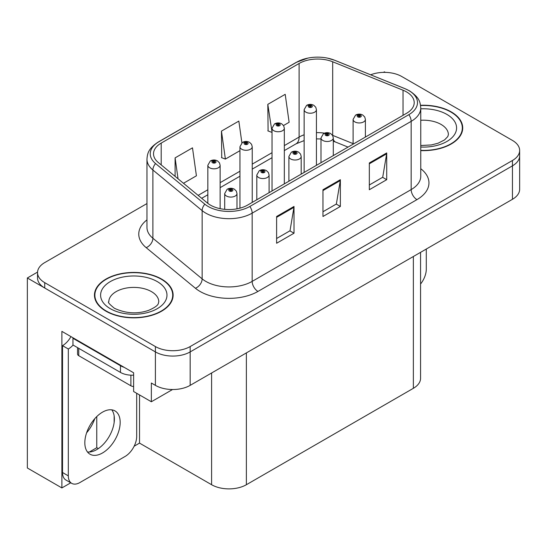 <?xml version="1.0" encoding="UTF-8"?>
<svg xmlns="http://www.w3.org/2000/svg" width="547" height="547" viewBox="0 0 547 547"><rect width="100%" height="100%" fill="white"/><g stroke="black" fill="none" stroke-linecap="round" stroke-linejoin="round"><path stroke-width="0.82" d="M385.327 72.375L384.397 71.842L383.468 72.375M70.754 482.81L61.886 487.931L61.886 331.373L133.618 372.787L133.618 391.522L151.348 401.758L151.348 383.023L155.403 385.361A24.581 14.195 0 0 0 190.171 385.361L512.45 199.299A24.581 14.195 0 0 0 519.65 189.262L519.65 155.806A24.581 14.195 0 0 1 512.45 165.844A24.581 14.195 0 0 0 519.65 155.806L519.65 150.452A24.581 14.195 0 0 0 512.45 140.422L401.778 76.525A24.581 14.195 0 0 0 370.647 74.795M172.544 389.519L151.348 401.758M146.958 203.566L44.731 262.587A24.581 14.195 0 0 0 37.531 272.625A24.581 14.195 0 0 0 44.731 282.662L155.403 346.559A24.581 14.195 0 0 0 190.171 346.559L190.171 351.912L512.45 165.844L190.171 351.912A24.581 14.195 0 0 1 155.403 351.912A24.581 14.195 0 0 0 190.171 351.912L190.171 385.361M61.886 487.931L27.35 467.993L27.35 277.979L155.403 351.912L44.731 288.016A24.581 14.195 0 0 1 37.531 277.979L37.531 272.625M37.552 272.091L27.35 277.979M420.568 252.345L420.568 378.271A24.581 14.195 180 0 1 413.368 388.308L246.376 484.724A24.581 14.195 180 0 1 211.607 484.724L139.526 443.104L139.526 394.934M114.152 422.448L114.152 415.857M139.526 443.104L134.145 446.215M89.311 452.027L96.764 447.719L98.316 448.615M86.617 432.793A26.222 15.138 120 0 0 94.761 418.694M96.764 447.719L96.764 416.575M420.766 150.596A39.336 22.707 0 0 0 462.721 127.943A39.336 22.707 0 0 0 451.207 111.882A39.336 22.707 0 0 0 420.547 105.291M161.604 279.079A39.336 22.707 0 0 0 118.74 274.156A39.336 22.707 0 0 0 94.46 295.141A39.336 22.707 0 0 0 105.981 311.195A39.336 22.707 0 0 0 148.846 316.118A39.336 22.707 0 0 0 173.125 295.141A39.336 22.707 0 0 0 161.604 279.079M94.87 297.226A39.336 22.707 0 0 0 94.734 297.814M406.53 91.91A26.222 15.138 180 0 1 414.209 102.617A26.222 15.138 180 0 1 406.53 113.318L247.531 205.118A26.222 15.138 180 0 1 207.511 203.094L158.261 162.486A26.222 15.138 180 0 1 153.516 153.803A26.222 15.138 180 0 1 161.194 143.095L299.106 63.473A26.222 15.138 180 0 1 332.685 61.777L403.03 90.214A26.222 15.138 180 0 1 406.53 91.91M408.848 90.57A29.497 17.032 0 0 0 404.91 88.662L334.566 60.225A29.497 17.032 0 0 0 327.482 58.119A29.497 17.032 0 0 0 307.811 58.119A29.497 17.032 0 0 0 296.789 62.139L158.876 141.755A29.497 17.032 0 0 0 155.574 163.567L204.824 204.181A29.497 17.032 0 0 0 249.849 206.451L408.848 114.658A29.497 17.032 0 0 0 408.848 90.57M276.618 216.489L276.618 243.251L294.006 233.22L294.006 206.451L276.618 216.489M276.618 238.506L290.013 230.772L293.93 207.34A6.557 3.788 -120 0 0 294.006 206.451M289.889 230.841L294.006 233.22M369.328 162.965L369.328 189.727L386.715 179.69L386.715 152.928L369.328 162.965M369.328 184.982L382.715 177.249L386.64 153.816A6.557 3.788 -120 0 0 386.715 152.928M382.599 177.317L386.715 179.69M322.976 189.727L322.976 216.489L340.357 206.458L340.357 179.69L322.976 189.727M322.976 211.744L336.364 204.01L340.289 180.578A6.557 3.788 -120 0 0 340.357 179.69M336.248 204.079L340.357 206.458M190.171 346.559L512.45 160.49A24.581 14.195 0 0 0 519.65 150.452M283.517 125.523L289.124 122.282L285.199 94.323L267.811 104.354L268.092 130.959M183.477 183.279L196.414 175.806L192.489 147.847L175.102 157.878L175.102 176.373M241.89 142.829L238.841 121.085L221.46 131.116L221.74 157.721M221.46 131.116L225.385 159.081L239.942 150.678M225.385 159.081L221.46 157.618M267.811 104.354L272.037 132.142M271.736 132.319L267.811 130.849M175.102 157.878L178.042 178.794M172.852 297.814A39.336 22.707 0 0 0 172.715 297.226M462.447 130.617A39.336 22.707 0 0 0 462.318 130.022M220.133 208.66L220.133 165.276A6.147 3.549 180 0 1 216.338 168.551A6.147 3.549 180 0 1 209.638 167.785A6.147 3.549 180 0 1 207.839 165.276L210.287 161.009A4.096 2.468 57.8 0 1 212.475 161.126A2.051 1.183 0 0 0 212.537 162.767A2.051 1.183 0 0 0 215.436 162.767A2.051 1.183 0 0 0 215.436 161.091A2.051 1.183 0 0 0 212.598 161.057L213.433 161.577A0.82 0.472 180 0 1 214.568 161.591A0.82 0.472 180 0 1 214.807 161.926A0.82 0.472 180 0 1 214.301 162.363A0.82 0.472 180 0 1 213.405 162.261A0.82 0.472 180 0 1 213.166 161.926A0.82 0.472 180 0 1 213.378 161.611L212.475 161.126M213.433 162.274L213.433 161.577M212.598 161.057A4.096 2.263 -117.9 0 0 210.684 160.777A4.096 2.263 -117.9 0 0 210.506 160.893M213.378 162.247L213.378 161.611M236.995 208.831L236.995 193.542A6.147 3.549 180 0 1 233.2 196.817A6.147 3.549 180 0 1 226.499 196.052A6.147 3.549 180 0 1 224.701 193.542L227.149 189.276A4.096 2.468 57.8 0 1 229.337 189.399A2.051 1.183 0 0 0 229.398 191.033A2.051 1.183 0 0 0 232.297 191.033A2.051 1.183 0 0 0 232.297 189.358A2.051 1.183 0 0 0 229.46 189.324L230.294 189.85A0.82 0.472 180 0 1 231.429 189.864A0.82 0.472 180 0 1 231.668 190.199A0.82 0.472 180 0 1 231.162 190.63A0.82 0.472 180 0 1 230.266 190.527L230.239 189.877L229.337 189.399M230.294 190.547L230.294 189.85M229.46 189.324A4.096 2.263 -117.9 0 0 227.545 189.05A4.096 2.263 -117.9 0 0 227.367 189.166M230.266 190.527A0.82 0.472 180 0 1 230.027 190.199A0.82 0.472 180 0 1 230.239 189.877M252.229 202.404L252.229 146.74A6.147 3.549 180 0 1 248.441 150.022A6.147 3.549 180 0 1 241.74 149.249A6.147 3.549 180 0 1 239.942 146.74L242.389 142.473A4.096 2.468 57.8 0 1 244.577 142.596A2.051 1.183 0 0 0 244.639 144.23A2.051 1.183 0 0 0 247.531 144.23A2.051 1.183 0 0 0 247.531 142.562A2.051 1.183 0 0 0 244.7 142.521L245.535 143.047A0.82 0.472 180 0 1 246.663 143.061A0.82 0.472 180 0 1 246.902 143.396A0.82 0.472 180 0 1 246.396 143.834A0.82 0.472 180 0 1 245.507 143.731A0.82 0.472 180 0 1 245.268 143.396A0.82 0.472 180 0 1 245.48 143.075L244.577 142.596M245.535 143.745L245.535 143.047M244.7 142.521A4.096 2.263 -117.9 0 0 242.786 142.247A4.096 2.263 -117.9 0 0 242.601 142.364M245.48 143.717L245.48 143.075M284.331 183.874L284.331 128.21A6.147 3.549 180 0 1 280.536 131.485A6.147 3.549 180 0 1 273.842 130.719A6.147 3.549 180 0 1 272.037 128.21L274.491 123.943A4.096 2.468 57.8 0 1 276.673 124.06A2.051 1.183 0 0 0 276.734 125.701A2.051 1.183 0 0 0 279.633 125.701A2.051 1.183 0 0 0 279.633 124.025A2.051 1.183 0 0 0 276.803 123.991L277.63 124.511A0.82 0.472 180 0 1 278.765 124.525A0.82 0.472 180 0 1 279.004 124.86A0.82 0.472 180 0 1 278.498 125.297A0.82 0.472 180 0 1 277.609 125.195A0.82 0.472 180 0 1 277.363 124.86A0.82 0.472 180 0 1 277.582 124.545L276.673 124.06M277.63 125.208L277.63 124.511M276.803 123.991A4.096 2.263 -117.9 0 0 274.888 123.711A4.096 2.263 -117.9 0 0 274.703 123.827M277.582 125.181L277.582 124.545M316.433 165.338L316.433 109.674A6.147 3.549 180 0 1 312.638 112.955A6.147 3.549 180 0 1 305.937 112.183A6.147 3.549 180 0 1 304.139 109.674L306.593 105.407A4.096 2.468 57.8 0 1 308.775 105.53A2.051 1.183 0 0 0 308.836 107.164A2.051 1.183 0 0 0 311.735 107.164A2.051 1.183 0 0 0 311.735 105.496A2.051 1.183 0 0 0 308.905 105.455L309.732 105.981A0.82 0.472 180 0 1 310.867 105.995A0.82 0.472 180 0 1 311.106 106.33A0.82 0.472 180 0 1 310.6 106.768A0.82 0.472 180 0 1 309.705 106.665A0.82 0.472 180 0 1 309.465 106.33A0.82 0.472 180 0 1 309.684 106.009L308.775 105.53M309.732 106.679L309.732 105.981M308.905 105.455A4.096 2.263 -117.9 0 0 306.983 105.181A4.096 2.263 -117.9 0 0 306.805 105.297M309.684 106.651L309.684 106.009M269.09 192.667L269.09 175.006A6.147 3.549 180 0 1 265.302 178.288A6.147 3.549 180 0 1 258.601 177.515A6.147 3.549 180 0 1 256.803 175.006L259.251 170.739A4.096 2.468 57.8 0 1 261.439 170.862A2.051 1.183 0 0 0 261.5 172.496A2.051 1.183 0 0 0 264.392 172.496A2.051 1.183 0 0 0 264.392 170.828A2.051 1.183 0 0 0 261.562 170.794L262.396 171.314A0.82 0.472 180 0 1 263.524 171.327A0.82 0.472 180 0 1 263.763 171.662A0.82 0.472 180 0 1 263.257 172.1A0.82 0.472 180 0 1 262.369 171.997L262.341 171.341L261.439 170.862M262.396 172.011L262.396 171.314M261.562 170.794A4.096 2.263 -117.9 0 0 259.647 170.514A4.096 2.263 -117.9 0 0 259.469 170.63M262.369 171.997A0.82 0.472 180 0 1 262.129 171.662A0.82 0.472 180 0 1 262.341 171.341M301.192 174.137L301.192 156.476A6.147 3.549 180 0 1 297.397 159.751A6.147 3.549 180 0 1 290.703 158.986A6.147 3.549 180 0 1 288.898 156.476L291.353 152.21A4.096 2.468 57.8 0 1 293.534 152.333A2.051 1.183 0 0 0 293.595 153.967A2.051 1.183 0 0 0 296.495 153.967A2.051 1.183 0 0 0 296.495 152.292A2.051 1.183 0 0 0 293.664 152.257L294.491 152.784A0.82 0.472 180 0 1 295.626 152.798A0.82 0.472 180 0 1 295.865 153.133A0.82 0.472 180 0 1 295.359 153.563A0.82 0.472 180 0 1 294.471 153.461A0.82 0.472 180 0 1 294.224 153.133A0.82 0.472 180 0 1 294.443 152.811L293.534 152.333M294.491 153.481L294.491 152.784M293.664 152.257A4.096 2.263 -117.9 0 0 291.749 151.984A4.096 2.263 -117.9 0 0 291.565 152.1M294.443 153.447L294.443 152.811M333.294 155.601L333.294 137.94A6.147 3.549 180 0 1 329.499 141.222A6.147 3.549 180 0 1 322.805 140.449A6.147 3.549 180 0 1 321 137.94L323.455 133.673A4.096 2.468 57.8 0 1 325.636 133.796A2.051 1.183 0 0 0 325.697 135.43A2.051 1.183 0 0 0 328.597 135.43A2.051 1.183 0 0 0 328.597 133.762A2.051 1.183 0 0 0 325.766 133.728L326.593 134.247A0.82 0.472 180 0 1 327.728 134.261A0.82 0.472 180 0 1 327.968 134.596A0.82 0.472 180 0 1 327.462 135.034A0.82 0.472 180 0 1 326.566 134.931A0.82 0.472 180 0 1 326.327 134.596A0.82 0.472 180 0 1 326.545 134.275L325.636 133.796M326.593 134.945L326.593 134.247M325.766 133.728A4.096 2.263 -117.9 0 0 323.845 133.447A4.096 2.263 -117.9 0 0 323.667 133.564M326.545 134.918L326.545 134.275M365.396 137.071L365.396 119.41A6.147 3.549 180 0 1 361.601 122.685A6.147 3.549 180 0 1 354.9 121.919A6.147 3.549 180 0 1 353.102 119.41L355.557 115.144A4.096 2.468 57.8 0 1 357.738 115.267A2.051 1.183 0 0 0 357.8 116.901A2.051 1.183 0 0 0 360.699 116.901A2.051 1.183 0 0 0 360.699 115.226A2.051 1.183 0 0 0 357.861 115.191L358.695 115.718A0.82 0.472 180 0 1 359.83 115.732A0.82 0.472 180 0 1 360.07 116.067A0.82 0.472 180 0 1 359.564 116.497A0.82 0.472 180 0 1 358.668 116.395A0.82 0.472 180 0 1 358.429 116.067A0.82 0.472 180 0 1 358.647 115.745L357.738 115.267M358.695 116.415L358.695 115.718M357.861 115.191A4.096 2.263 -117.9 0 0 355.947 114.918A4.096 2.263 -117.9 0 0 355.769 115.034M358.647 116.381L358.647 115.745M426.291 249.042L426.291 269.186A16.389 9.463 -60 0 1 420.568 284.023M102.501 452.971A24.991 14.427 120 0 0 118.829 430.947A24.991 14.427 120 0 0 115 410.92A24.991 14.427 120 0 0 102.501 412.158A24.991 14.427 120 0 0 86.173 434.181A24.991 14.427 120 0 0 90.009 454.208A24.991 14.427 120 0 0 102.501 452.971M111.759 409.84A24.991 14.427 -60 0 1 112.135 430.27A24.991 14.427 -60 0 1 96.71 449.627A24.991 14.427 -60 0 1 87.452 451.952M136.688 393.293L136.688 436.383A16.389 9.463 -60 0 1 125.099 456.451L79.903 482.55A16.389 9.463 -60 0 1 71.712 483.357A16.389 9.463 -60 0 1 68.313 475.856L68.313 349L62.522 345.656A16.389 9.463 120 0 0 70.946 336.603M73.086 345.061A16.389 9.463 -60 0 1 68.313 349M71.712 483.357L65.913 480.013A16.389 9.463 -60 0 1 62.522 472.512L62.522 345.656M124.176 367.331A16.389 9.463 180 0 1 120.463 365.724L72.949 338.292A16.389 9.463 0 0 0 73.442 338.046M120.463 365.724L120.463 372.418A16.389 9.463 0 0 0 133.618 375.146M72.949 338.292L72.949 344.986L120.463 372.418M420.581 105.53A38.926 22.475 180 0 1 450.913 112.053A38.926 22.475 180 0 1 462.318 127.943A38.926 22.475 180 0 1 420.766 150.363M161.317 279.25A38.926 22.475 180 0 1 172.715 295.141A38.926 22.475 180 0 1 148.688 315.899A38.926 22.475 180 0 1 106.268 311.031A38.926 22.475 180 0 1 94.87 295.141A38.926 22.475 180 0 1 118.897 274.375A38.926 22.475 180 0 1 161.317 279.25M77.544 347.639L77.544 354.018A4.096 2.366 0 0 0 78.747 355.694L130.897 385.799A4.096 2.366 0 0 0 133.618 386.49M512.45 199.299L512.45 160.49M155.403 385.361L155.403 346.559M246.376 484.724L246.376 352.911M413.368 388.308L413.368 256.502M211.607 484.724L211.607 372.986M420.766 168.708A40.97 23.658 180 0 1 416.958 199.628L257.965 291.428A8.191 4.732 60 0 1 252.167 281.39L411.166 189.597A32.779 18.926 0 0 0 420.766 176.216L420.766 107.971A32.779 18.926 180 0 1 411.166 121.352A8.191 4.732 -120 0 0 408.848 114.658M257.965 291.428A40.97 23.658 180 0 1 200.017 291.428A40.97 23.658 180 0 1 195.429 288.269L146.179 247.654A40.97 23.658 180 0 1 146.958 219.894M205.816 281.39A32.779 18.926 0 0 0 252.167 281.39L252.167 213.145A32.779 18.926 180 0 1 202.144 210.616L152.886 170.008A32.779 18.926 180 0 1 146.958 159.15L146.958 227.395A32.779 18.926 0 0 0 152.886 238.253L202.144 278.861A32.779 18.926 0 0 0 205.816 281.39M420.766 107.971C420.226 102.337 419.761 97.694 409.471 90.836L405.163 88.744A8.191 3.836 112 0 0 404.91 88.662M307.811 58.119L296.166 62.399A8.191 4.732 60 0 1 296.789 62.139M158.876 141.755A8.191 4.732 -120 0 0 158.261 142.022C148.203 148.647 147.451 153.461 146.958 159.15M155.574 163.567A8.191 5.484 129.5 0 0 152.886 170.008L152.886 238.253A8.191 5.484 -50.5 0 1 146.179 247.654M327.482 58.119L334.819 60.307A8.191 3.836 112 0 0 334.566 60.225M204.824 204.181A8.191 5.484 129.5 0 0 202.144 210.616L202.144 278.861A8.191 5.484 -50.5 0 1 195.429 288.269M249.849 206.451A8.191 4.732 60 0 1 252.167 213.145L411.166 121.352L411.166 189.597A8.191 4.732 60 0 0 416.958 199.628M44.731 282.662L44.731 288.016M161.194 143.095L161.194 164.907M403.03 90.214L403.03 115.342M332.685 61.777L332.685 135.376A26.222 15.138 0 0 0 332.508 135.307M353.102 143.629L332.685 135.376A14.748 6.906 -68 0 0 332.685 135.608M324.474 133.16A26.222 15.138 0 0 0 316.433 132.654M304.139 134.801A26.222 15.138 0 0 0 299.106 137.071L284.331 145.605M299.106 63.473L299.106 137.071A14.748 8.513 60 0 1 296.05 143.827L284.331 150.589M272.037 152.695L252.229 164.134M239.942 171.232L220.133 182.671M207.839 189.761L198.137 195.368M348.036 147.095L335.619 142.076A14.748 6.906 -68 0 1 333.294 139.355M322.976 190.575L340.289 180.578M369.328 163.813L386.64 153.816M276.618 217.337L293.93 207.34M68.313 475.856L62.522 472.512M420.766 145.529L431.405 144.934L438.092 143.211L444.574 139.909L447.795 136.559L448.383 134.63A24.991 14.427 0 0 0 441.067 124.429A24.991 14.427 0 0 0 420.766 120.278M420.766 108.839A33.189 19.159 180 0 1 446.858 114.391A33.189 19.159 180 0 1 453.525 135.971A33.189 19.159 180 0 1 420.766 147.04M158.787 301.828A24.991 14.427 0 0 0 151.464 291.626A24.991 14.427 0 0 0 124.231 288.501A24.991 14.427 0 0 0 108.798 301.828C107.506 302.026 109.379 304.18 114.419 308.282C125.796 313.52 137.153 314.231 148.497 310.409C160.387 305.192 157.912 303.059 158.787 301.828M157.256 281.589A33.189 19.159 180 0 1 157.256 308.686A33.189 19.159 180 0 1 110.323 308.686A33.189 19.159 180 0 1 110.323 281.589A33.189 19.159 180 0 1 157.256 281.589M130.897 385.799L130.897 375.167M78.747 355.694L78.747 348.33M296.166 62.399L158.261 142.022M405.163 88.744L334.819 60.307M335.619 142.076L333.294 141.229M321 138.972L316.433 138.883M304.139 140.586L296.05 143.827M272.037 157.686L252.229 169.126M239.942 176.223L220.133 187.655M207.839 194.753L201.699 198.301M220.133 165.276L219.463 162.835L217.48 160.886C215.231 159.724 212.961 159.69 210.684 160.777M207.839 203.361L207.839 165.276M236.995 193.542L236.325 191.101L234.342 189.159C232.092 187.99 229.822 187.956 227.545 189.05M224.701 209.344L224.701 193.542M252.229 146.74L251.565 144.299L249.582 142.357C247.326 141.188 245.063 141.153 242.786 142.247M239.942 208.168L239.942 146.74M284.331 128.21L283.667 125.769L281.684 123.82C279.428 122.658 277.165 122.624 274.888 123.711M272.037 190.965L272.037 128.21M316.433 109.674L315.769 107.233L313.787 105.291C311.53 104.121 309.267 104.087 306.983 105.181M304.139 172.435L304.139 109.674M269.09 175.006L268.427 172.565L266.444 170.623C264.187 169.461 261.924 169.42 259.647 170.514M256.803 199.764L256.803 175.006M301.192 156.476L300.529 154.035L298.546 152.093C296.289 150.924 294.026 150.89 291.749 151.984M288.898 181.235L288.898 156.476M333.294 137.94L332.631 135.499L330.648 133.557C328.391 132.395 326.128 132.353 323.845 133.447M321 162.698L321 137.94M365.396 119.41L364.733 116.969L362.743 115.027C360.494 113.858 358.223 113.824 355.947 114.918M353.102 144.169L353.102 119.41M462.318 127.943L462.318 131.212M172.715 295.141L172.715 298.409M94.87 295.141L94.87 298.409"/></g></svg>
